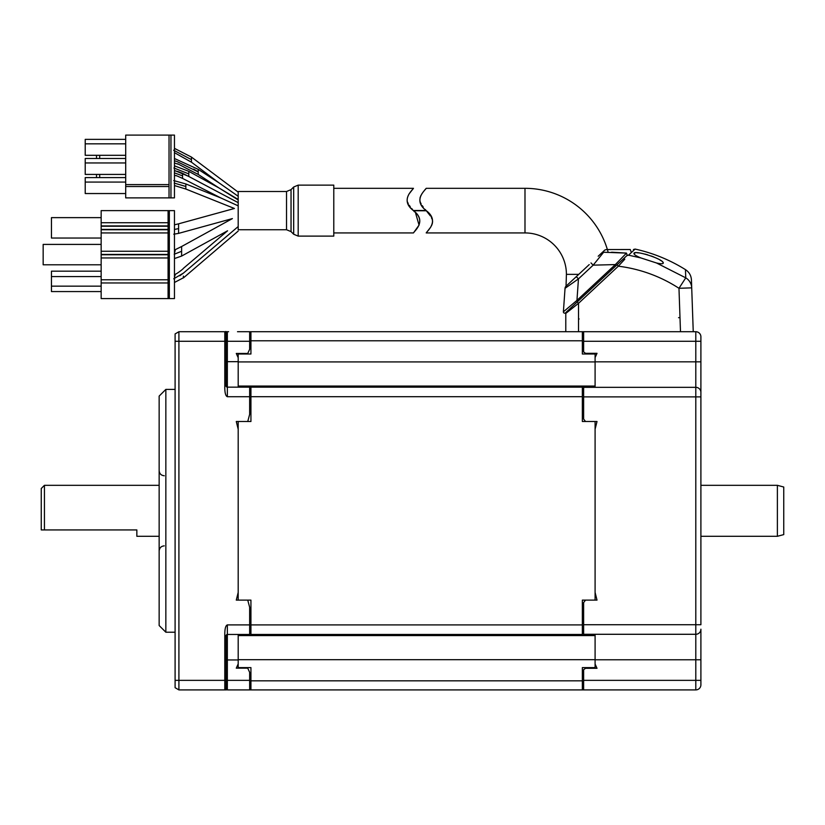 <?xml version="1.0" encoding="UTF-8"?>
<svg xmlns="http://www.w3.org/2000/svg" width="825" height="825" viewBox="0 0 825 825"><rect width="100%" height="100%" fill="white"/><g stroke="black" fill="none" stroke-linecap="round" stroke-linejoin="round"><path stroke-width="1.24" d="M700.899 684.802L700.899 680.347L700.899 684.802A5.094 5.094 47.8 0 1 695.795 689.906L247.748 689.906M582.347 689.906L582.347 667.611L595.093 667.611L595.093 634.291L597.011 634.291M236.28 634.456L238.188 634.456L238.188 667.611L250.934 667.611L250.934 689.906M238.188 667.611L238.188 668.167M238.188 353.451L238.188 387.162M595.093 635.157L582.347 635.157L582.347 634.466L250.934 634.466L250.934 600.115L238.188 600.115L238.188 421.503L250.934 421.503L250.934 387.152L582.347 387.152L582.347 386.461L595.093 386.461L595.093 353.327M595.093 668.291L595.093 667.611M582.347 634.466L582.347 600.115L595.093 600.115L595.093 421.503L582.347 421.503L582.347 387.152M595.093 387.327L595.093 386.461M237.682 331.722L695.795 331.722A5.094 5.094 128.5 0 1 700.899 336.817L700.899 361.835L700.899 341.282L695.795 341.282L695.795 331.722A5.094 5.094 128.5 0 1 700.899 336.817M595.093 354.007L582.347 354.007L582.347 331.722M250.934 331.722L250.934 354.007L238.188 354.007M238.188 386.461L250.934 386.461L250.934 387.152M250.934 634.466L250.934 635.157L238.188 635.157M430.712 227.143L426.205 232.928L524.989 232.928A41.425 41.425 0 0 1 566.414 274.354L566.043 286.203A3.187 3.187 0 0 0 565.042 288.317L578.459 278.881L593.175 265.155L615.347 264.588L576.953 300.393L577.83 301.362L627.217 255.307L626.474 253.11C631.28 248.572 631.28 248.572 626.474 253.11C631.28 248.572 631.28 248.572 626.474 253.11L615.347 264.588L616.213 265.567M524.989 232.928L524.989 188.317A86.037 86.037 0 0 1 608.128 252.182M414.48 211.829L413.356 210.499C400.476 200.186 411.335 191.41 413.428 188.347C413.17 189.544 399.403 200.124 413.459 210.623C426.484 220.987 415.563 229.866 413.48 232.898C413.768 231.629 427.453 221.213 413.562 210.746L426.308 210.746L430.464 216.016M431.403 217.604L432.052 219.058M432.352 220.017L432.527 221.007M432.568 221.43L432.558 222.307M432.382 223.389L431.475 225.813M425.236 209.498L426.308 210.746C439.189 221.059 428.319 229.835 426.226 232.898C426.484 231.701 440.251 221.121 426.205 210.623C413.17 200.258 424.091 191.379 426.174 188.347C425.886 189.616 412.211 200.032 426.102 210.499L413.356 210.499M333.785 232.928L413.459 232.928L419.059 225.112L415.625 213.201M412.448 209.437L411.654 208.498M410.231 206.704L409.2 205.239M408.251 203.641L407.602 202.197M408.942 194.102L413.459 188.317L333.785 188.317M524.989 188.317L426.205 188.317L424.39 190.451M423.462 191.606L421.668 194.133M420.915 195.453L419.997 197.948M419.832 199.743L419.987 200.929M420.038 201.166L420.183 201.682M420.564 202.723L421.132 203.888M422.194 205.6L423.173 206.951M333.785 210.623L333.785 185.13L298.186 185.13L298.186 236.115L333.785 236.115L333.785 210.623M286.533 191.503L238.188 191.503L238.188 229.742L286.533 229.742L286.533 191.503L291.039 189.637L291.039 231.608L293.679 234.248L293.679 186.997L291.039 189.637M238.188 207.436L238.188 208.117L238.188 207.436M238.188 213.046L238.188 216.738M238.188 220.976L238.188 219.326M238.188 223.369C223.802 233.444 223.802 233.444 238.188 223.369L238.188 224.318M238.188 225.4L238.188 226.555L238.188 225.4M238.188 229.34C238.188 231.959 238.188 231.959 238.188 229.34C238.188 231.959 238.188 231.959 238.188 229.34L238.188 228.515M238.188 227.576L238.188 226.555L183.377 273.147C183.377 266.98 183.377 266.98 183.377 273.147C183.387 279.314 183.387 279.314 183.377 273.147L173.745 278.788M238.188 216.769L238.188 215.645M238.188 212.221L238.188 210.623M238.188 204.249L238.188 202.177M238.188 203.136L238.188 201.063M238.188 199.949L219.079 188.007L238.188 199.464M174.457 158.503L198.227 169.352L198.217 174.446L219.068 187.997L188.801 171.352L188.801 176.447L190.162 177.2M238.188 196.278L219.068 182.903L238.188 196.278M234.083 193.411L235.744 194.566M174.457 148.356L191.472 157.101L191.452 162.185L219.068 182.903L198.217 169.342M191.452 159.638L173.652 150.233M177.107 161.607L174.457 160.741L177.107 161.607C176.241 158.359 176.241 158.359 177.107 161.607C177.973 164.866 177.973 164.866 177.107 161.607C177.973 164.866 177.973 164.866 177.107 161.607L198.217 171.899L193.658 169.104M177.684 163.804L198.206 174.436M238.188 202.661L190.018 177.117L238.188 202.651M188.801 173.9L173.941 168.011M188.781 176.437L174.457 170.445M174.457 173.023L175.529 173.26C176.354 176.54 176.354 176.54 175.529 173.26C176.354 176.54 176.354 176.54 175.529 173.26C174.735 170.074 174.735 170.074 175.529 173.26L182.562 175.869L182.562 173.312L178.633 171.765M237.105 205.353L235.486 204.61M238.188 205.848L220.863 197.959L238.188 205.848M182.562 175.869L182.562 178.417L220.852 197.959L185.852 183.954L185.852 189.049L234.413 208.477L178.602 223.822L178.602 233.382L232.392 218.594L181.624 246.51L181.624 256.07L227.566 230.804L183.377 268.362C183.604 268.651 177.427 273.446 175.364 274.251L174.457 274.663M176.096 175.539L182.542 178.396M238.188 208.117C233.135 208.642 233.135 208.642 238.188 208.117M185.852 186.502L174.23 183.088M238.188 216.202C230.505 219.368 230.505 219.368 238.188 216.202M178.602 228.608L174.415 229.453C175.251 223.297 175.251 223.297 174.415 229.453C175.251 223.297 175.251 223.297 174.415 229.453M181.624 251.295L174.199 254.244M181.624 246.51L175.385 249.604L174.457 253.265M174.457 282.48L183.387 277.778M183.377 277.221L183.377 276.097M238.188 231.072L183.398 277.932M179.778 275.767L183.233 273.271M174.457 277.097L175.364 274.251M101.155 271.167L51.449 271.167L51.449 291.565L101.155 291.565M101.155 276.592L51.449 276.592M51.449 286.151L101.155 286.151M101.155 225.916L101.155 298.578L168.083 298.578L168.083 210.623L101.155 210.623L101.155 225.916L168.083 225.916M101.155 226.236L168.083 226.236M168.083 229.422L101.155 229.422M101.155 229.742L168.083 229.742M168.083 232.928L101.155 232.928M101.155 251.254L168.083 251.254M168.083 298.578L174.457 298.578L174.457 210.623L168.083 210.623M101.155 222.729L168.083 222.729M101.155 264.794L43.158 264.794L43.158 244.406L101.155 244.406M101.155 238.033L51.449 238.033L51.449 217.635L101.155 217.635M168.083 282.965L101.155 282.965M101.155 279.778L168.083 279.778M168.083 257.947L101.155 257.947M101.155 254.76L168.083 254.76M168.083 254.44L101.155 254.44M125.699 135.094L125.699 197.876L174.457 197.876L174.457 135.094L125.699 135.094M169.032 186.532L125.699 186.532M125.699 184.614L169.032 184.614L125.699 184.614M169.032 197.876L169.032 135.094M96.515 177.612L96.515 174.426M96.515 158.493L96.515 155.306M99.701 177.612L99.701 174.426M99.701 158.493L99.701 155.306M125.699 158.493L85.222 158.493L85.222 162.948L125.699 162.948M125.699 174.426L85.222 174.426L85.222 162.948M125.699 177.612L85.222 177.612L85.222 182.067L125.699 182.067M125.699 193.545L85.222 193.545L85.222 182.067M125.699 139.373L85.222 139.373L85.222 143.828L125.699 143.828M125.699 155.306L85.222 155.306L85.222 143.828M695.795 689.906L695.795 680.347L700.899 680.347L700.899 629.197A5.094 5.094 48 0 1 695.795 634.291L583.626 634.291L583.626 624.731L700.899 624.731L700.899 350.078M700.899 392.422L700.899 396.887L695.795 396.887L695.795 387.327A5.094 5.094 0 0 1 700.899 392.422A5.094 5.094 128.6 0 0 695.795 387.327A5.094 5.094 0 0 1 700.899 392.422A5.094 5.094 128.6 0 0 695.795 387.327L695.795 341.282L583.626 341.282L583.626 351.924L585.533 353.327L597.011 353.327L595.093 357.555M700.899 649.234L700.899 671.54L700.899 649.234M695.795 387.327L583.626 387.327L583.626 419.059L585.533 421.503L597.011 421.503L595.093 429.196L595.093 592.422L597.011 600.115L585.533 600.115L583.626 602.559L583.626 624.731M595.093 664.063L597.011 668.291L585.533 668.291L583.626 669.694L583.626 689.906L584.265 689.906M585.544 689.906L595.093 689.906M595.093 331.722L595.609 331.722M596.362 331.722L597.011 331.722M583.626 331.722L583.626 341.282M159.153 536.302L136.847 536.302L136.847 529.928L44.437 529.928L44.437 485.317L41.25 488.503L41.25 529.928L44.437 529.928L41.25 529.928M700.899 536.302L777.377 536.302L777.377 485.317L700.899 485.317M777.377 536.302L783.75 534.6L783.75 487.028L777.377 485.317M226.535 689.906L178.912 689.906L175.096 687.689L175.096 333.929L178.912 331.722L178.912 689.906L175.096 687.689M226.081 682.254L226.081 688.627A1.279 1.279 0 0 1 225.833 689.38A1.279 1.279 0 0 0 226.081 688.627A1.279 1.279 0 0 1 224.802 689.906L225.225 689.906M238.188 659.948L227.349 659.948L227.349 689.906L249.655 689.906L249.655 672.365L247.748 668.167L236.28 668.167L238.188 663.939M225.38 689.906L226.648 687.07M227.04 683.193L227.05 683.131C227.153 686.379 226.7 688.638 225.679 689.906L224.812 689.906A1.279 1.279 0 0 0 226.081 688.627L226.081 635.724A1.279 1.279 0 0 1 226.143 635.333M225.875 689.906L225.173 689.906M249.655 680.347L227.349 680.347L226.081 688.627L226.081 659.948L227.349 659.948L227.349 634.456A1.279 1.279 0 0 0 226.153 635.291M226.081 688.627A1.279 1.279 0 0 1 224.802 689.906L224.802 635.724L226.081 635.724L227.349 634.456L249.655 634.456L249.655 607.313L247.748 600.115L236.28 600.115L238.188 592.422L238.188 429.196L236.28 421.503L247.748 421.503L249.655 414.305L249.655 387.162L227.349 387.162L226.081 385.894L226.081 332.991L227.349 341.282L227.349 361.67L238.188 361.67M228.608 331.722L225.173 331.722L226.648 334.548L226.081 332.991L226.081 361.67L227.349 361.67L227.349 396.722C225.524 395.99 224.668 392.37 224.802 385.894L224.802 341.282L175.096 341.282M224.802 635.724C224.689 629.166 225.534 625.556 227.349 624.896L249.655 624.896M238.188 357.679L236.28 353.451L247.748 353.451L249.655 349.264L249.655 331.722L237.507 331.722M225.173 331.722L226.122 331.722M226.081 341.282L224.802 341.282L224.802 331.722L178.912 331.722L175.096 333.929M224.936 331.722L224.792 331.722A1.279 1.279 0 0 1 226.081 332.991M227.061 339.364L227.05 338.498C227.432 336.951 226.225 330.196 225.576 331.722M226.081 345.613L226.081 357.988M227.349 387.162A1.279 1.279 0 0 1 226.514 386.853A1.279 1.279 0 0 0 227.349 387.162M226.514 386.843A1.279 1.279 0 0 1 226.153 386.327A1.279 1.279 0 0 0 226.514 386.843M226.081 385.894L224.802 385.894M224.802 346.882L224.802 351.368M165.846 510.809L165.846 632.218L159.153 625.536L159.153 396.093L165.846 389.4L165.846 510.809M691.463 280.634L691.433 279.871C691.123 275.478 689.133 272.064 685.462 269.631L685.75 277.839M691.443 280.026L691.711 287.853A12.746 12.323 178 0 0 685.761 277.85L678.975 288.296L680.491 331.722L678.583 331.722M624.814 259.174L618.337 266.197A143.354 143.354 15.3 0 1 678.975 288.296L691.711 287.853L693.248 331.712M640.87 257.936C636.436 256.09 634.136 254.647 633.971 253.615C632.878 249.428 663.568 258.823 663.29 263.031C663.135 263.99 660.856 263.969 656.463 262.969L640.87 257.936L628.516 255.183L626.876 255.626C635.57 247.521 635.57 247.521 626.876 255.626L566.383 312.025A1.908 1.908 0 0 0 565.785 313.428L578.531 303.322L618.337 266.197L617.038 264.794L606.282 274.828M656.463 262.969L685.761 277.85M663.022 262.381L662.279 261.597M661.361 260.886L659.67 259.813M657.824 258.813L656.215 258.039M653.843 257.008L651.255 256.018M647.656 254.822L644.882 254.059M639.292 252.955L636.787 252.749M635.353 252.821L633.971 253.615M626.876 255.626L628.516 255.183C639.911 244.623 634.291 249.831 628.516 255.183L628.32 255.152M578.531 318.976L579.15 318.976M565.785 331.722L565.785 313.428M573.715 307.137L574.87 306.219M572.612 306.219L577.83 301.362M565.538 312.819A1.279 1.279 0 0 1 564.62 313.16A1.279 1.279 0 0 0 565.538 312.819A1.279 1.279 0 0 1 563.393 311.798A1.279 1.279 0 0 0 564.62 313.16A1.279 1.279 0 0 1 563.393 311.798L576.953 300.393L578.459 278.881L576.283 276.653L566.043 286.203A3.187 3.187 0 0 0 565.042 288.317L563.393 311.798M590.999 262.938L593.175 265.155L603.653 252.244C607.128 248.83 607.128 248.83 603.653 252.244L601.559 253.089C605.22 249.676 605.22 249.676 601.559 253.089L598.187 256.235M626.474 253.11L603.653 252.244M611.614 252.213L625.773 253.038M576.283 276.653L582.12 271.219L576.283 276.653M631.053 251.728L630.269 249.521L606.385 249.562C604.034 250.15 605.086 250.016 601.559 253.089L602.632 252.089M565.042 288.317A3.187 3.187 0 0 1 566.043 286.203A3.187 3.187 0 0 0 565.042 288.317M582.12 271.219L589.225 264.588M250.934 680.842L582.347 680.842M595.093 659.691L238.188 659.691M582.347 340.777L250.934 340.777M238.188 361.927L595.093 361.927M595.093 386.048L238.188 386.048M582.347 396.701L250.934 396.701M250.934 624.917L582.347 624.917M238.188 635.57L595.093 635.57M578.748 274.354L566.414 274.354M169.352 210.623L169.352 298.578M170.95 135.094L170.95 197.876M700.899 659.783L695.795 659.783L695.795 396.887L583.626 396.887M583.626 680.347L695.795 680.347L695.795 659.783L595.093 659.783M595.093 361.835L700.899 361.835M175.096 680.347L226.081 680.347M227.349 396.722L249.655 396.722M227.349 624.896L227.349 634.456M249.655 341.282L227.349 341.282L227.349 331.722M224.802 670.251L224.802 674.737M678.562 317.677L680.006 317.625M577.222 301.929L578.531 303.322L578.531 331.722M293.679 186.997L298.186 185.13M293.679 234.248L298.186 236.115M291.039 231.608L286.533 229.742M174.446 152.677L191.431 162.174M238.188 192.142L191.452 157.09M177.726 164.082L174.457 162.979M174.457 165.825L188.812 171.352M174.457 170.693L178.571 171.744M182.562 173.312L190.018 177.117M176.127 175.746L174.457 175.323M174.457 185.542L185.842 189.049M173.755 180.593L185.852 183.954M173.776 234.197L178.602 233.382M174.457 224.823L178.602 223.822M174.457 258.555L181.624 256.07M175.385 249.604L174.457 249.913M44.437 485.317L159.153 485.317M224.782 689.906L225.658 689.906M224.854 689.906L225.792 689.432M224.782 331.722L225.844 332.248M175.096 632.218L165.846 632.218M175.096 389.4L165.846 389.4M164.257 545.861C161.164 546.16 159.462 547.862 159.153 550.966M164.257 475.757C161.164 475.458 159.462 473.756 159.153 470.652M685.462 269.631C669.859 259.896 653.07 253.038 635.106 249.078L633.394 249.542"/></g></svg>

